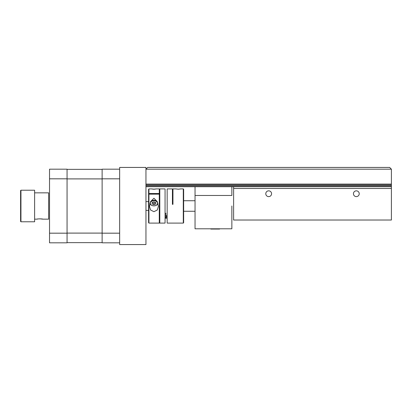 <?xml version="1.0" encoding="UTF-8"?>
<svg xmlns="http://www.w3.org/2000/svg" width="412" height="412" viewBox="0 0 412 412"><rect width="100%" height="100%" fill="white"/><g stroke="black" fill="none" stroke-linecap="round" stroke-linejoin="round"><path stroke-width="0.62" d="M391.4 184.087L391.4 169.183L145.951 169.183L145.951 184.087L391.4 184.087L391.4 184.962L145.951 184.962M145.951 186.713L195.041 186.713L195.041 228.794L231.858 228.794L231.858 206M195.041 195.479L231.858 195.479L231.858 186.713L233.614 186.713L233.614 220.023L391.4 220.023L391.4 188.469L233.614 188.469M391.4 184.962L391.4 186.713L233.614 186.713M391.4 185.838L145.951 185.838M391.4 169.183L389.649 167.432L147.707 167.432L145.951 169.183M37.842 218.988L36.992 219.148C36.812 218.798 42.956 218.798 42.776 219.148L39.882 218.829M34.623 192.852L48.652 192.852L48.652 219.148L42.776 219.148M20.6 221.429L20.6 190.571L20.95 190.22L20.95 221.78L20.6 221.429M20.95 190.22L34.623 190.22L34.623 221.78L20.95 221.78M67.058 178.823L49.528 178.823L49.528 169.183L67.058 169.183L67.058 242.817L49.528 242.817L49.528 233.177L67.058 233.177M119.655 178.823L102.125 178.823L102.125 169.183L119.655 169.183M102.125 178.823L102.125 233.177L119.655 233.177M102.125 233.177L102.125 242.817L119.655 242.817M67.058 233.099L102.125 233.099M67.058 242.642L102.125 242.642M67.058 178.901L102.125 178.901M67.058 169.358L102.125 169.358M49.528 178.823L49.528 233.177M153.928 189.129C150.998 188.845 150.993 188.887 153.923 189.247C156.869 188.887 156.869 188.845 153.928 189.129M148.933 223.093L148.583 222.743L148.583 194.387L148.933 194.14L148.933 223.093L165.063 223.093L165.063 188.907L159.805 188.907L159.805 223.016L159.279 223.016L159.279 188.907L156.081 188.907M148.933 194.14L148.933 193.522L159.279 193.522L159.279 194.14L148.933 194.14M148.933 188.907L148.933 193.522L148.583 193.774L148.583 189.257L148.933 188.907L151.781 188.907M153.928 211.675L150.56 210.012L149.458 206.355L150.627 201.545L153.928 198.244L157.235 201.55L158.399 206.355L157.296 210.017L153.928 211.675M155.108 202.9A3.945 2.807 180 0 0 155.685 202.735M149.989 203.162A3.945 2.807 180 0 0 153.928 205.861A3.945 2.807 180 0 0 157.873 203.162M157.204 201.483A3.945 2.807 180 0 0 153.928 200.242A3.945 2.807 180 0 0 150.653 201.483M153.928 205.856A3.595 2.56 180 0 0 157.523 203.296A3.595 2.56 180 0 0 153.928 200.737A3.595 2.56 180 0 0 150.334 203.296A3.595 2.56 180 0 0 153.928 205.856M148.583 193.774L148.583 194.387M152.177 202.575L153.928 203.384L155.685 202.575L153.928 201.854L152.177 202.575L152.177 204.017L153.928 204.738L155.685 204.017L155.685 202.575M153.928 203.384L153.928 204.738M166.376 218.303L165.851 218.303L166.376 218.303L166.376 215.522L165.851 215.522L165.851 213.262L165.063 213.262M178.298 189.17C181.234 188.856 181.239 188.866 178.308 189.201C175.363 188.866 175.358 188.856 178.298 189.17C181.234 188.856 181.239 188.866 178.308 189.201C175.363 188.866 175.358 188.856 178.298 189.17M176.125 188.907L172.952 188.907L172.952 204.347L172.427 204.347L172.427 188.907L167.169 188.907L167.169 223.093L183.294 223.093L183.294 188.907L180.477 188.907M183.294 188.907L183.649 189.257L183.649 222.743L183.294 223.093M172.427 194L172.427 202.493L172.952 202.493L172.952 198.605M165.851 218.303L165.851 215.522M166.376 218.169L165.851 218.169M119.655 244.568L145.951 244.568L145.951 167.432L119.655 167.432L119.655 244.568M359.228 193.728A2.894 2.894 0 0 0 356.334 190.833A2.894 2.894 0 0 0 353.445 193.728A2.894 2.894 0 0 0 356.334 196.622A2.894 2.894 0 0 0 359.228 193.728M271.57 193.728A2.894 2.894 0 0 0 268.676 190.833A2.894 2.894 0 0 0 265.786 193.728A2.894 2.894 0 0 0 268.676 196.622A2.894 2.894 0 0 0 271.57 193.728M391.4 186.713L391.4 188.469M231.858 186.713L195.041 186.713M210.826 229.057L219.596 229.057L213.102 228.881M36.992 219.148L34.623 219.148M159.805 210.383L159.279 210.383M148.583 210.383L145.951 210.383M159.805 201.617L159.279 201.617M148.583 201.617L145.951 201.617M165.851 217.953L165.063 217.953M165.851 217.819L165.063 217.819M183.649 211.258L195.041 211.258M183.649 200.742L195.041 200.742"/></g></svg>
